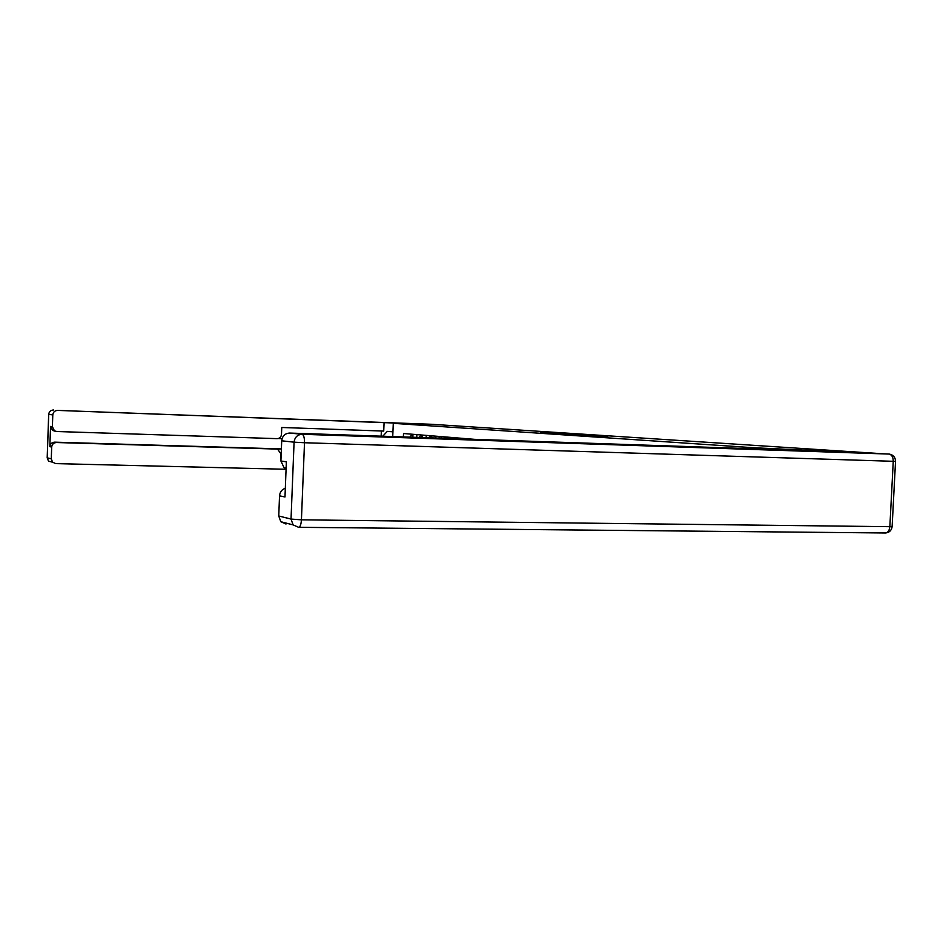 <?xml version="1.0" encoding="UTF-8"?>
<svg xmlns="http://www.w3.org/2000/svg" width="943" height="943" viewBox="0 0 943 943"><rect width="100%" height="100%" fill="white"/><g stroke="black" fill="none" stroke-linecap="round" stroke-linejoin="round"><path stroke-width="1.41" d="M568.028 434.57L607.846 436.314L568.028 434.57M540.563 432.436L569.407 433.78L540.551 432.578M393.29 423.336L431.929 424.303L877.308 453.406L756.168 447.901L393.29 423.336L392.736 436.562M555.592 433.721L595.563 435.501L555.592 433.768M551.808 433.509L582.479 434.64L551.808 433.509M461.987 438.306L461.952 438.908M455.929 438.707L455.976 437.811M451.626 437.458L451.579 438.554M445.721 438.354L445.78 436.986M441.56 436.633L441.489 438.212M435.796 438.024L435.878 436.173M431.764 435.831L431.682 437.882M426.142 437.693L426.236 435.383M422.24 435.053L422.134 437.552M416.747 437.375L416.865 434.617M412.975 434.299L412.845 437.246M393.856 436.597L401.859 436.868M474.482 439.332L403.521 433.521L403.38 436.915M756.168 447.901L756.109 448.88M565.965 434.393L592.428 435.36L565.953 434.44M553.4 433.426L564.975 433.957L553.4 433.426M759.634 448.998L759.681 448.019L788.713 449.988L289.607 433.061L302.125 434.287L888.978 454.066L759.681 448.019M286.012 524.025L280.802 521.703L278.751 515.986L279.541 495.818C279.906 491.998 281.839 489.476 285.328 488.262M286.094 468.812L284.079 467.763L280.908 461.009L281.709 440.794C282.358 435.961 284.986 433.391 289.607 433.061M279.541 495.818L284.986 496.985L286.366 461.822L280.908 461.009M392.936 431.823L387.302 431.375L382.764 436.22M434.534 424.468L384.084 422.641L383.73 431.081L281.757 427.485L281.486 434.381C281.132 437.033 279.682 438.46 277.124 438.648L56.91 431.517L52.537 430.373L50.557 426.425L49.849 446.664C50.238 443.858 51.841 442.361 54.682 442.161L281.391 448.915M381.149 436.161L381.361 430.998M384.084 422.641L57.641 410.405C54.8 410.582 53.173 412.067 52.796 414.885L52.384 426.707L54.376 430.668M54.682 442.161L56.533 442.526C53.68 442.727 52.065 444.236 51.688 447.053L51.276 458.852L52.572 462.211L55.802 463.614L286.071 469.272M56.533 442.526L276.712 449.068L277.655 449.21L280.731 453.595L280.931 460.49M282.075 438.648L278.244 438.519M276.712 449.068L281.379 449.009M55.059 431.21L52.537 430.373M274.684 448.809L275.462 448.903M459.536 438.825L460.573 438.189M448.833 438.46L450.33 437.352M440.9 438.189L441.524 437.434M438.554 438.118L440.381 436.538M430.904 437.858L431.729 436.68M428.652 437.776L430.692 435.749M421.262 437.528L422.205 435.949M419.081 437.458L421.262 434.982M411.938 437.21L412.928 435.242M409.828 437.139L412.091 434.228M278.751 515.986L291.033 519.074L293.12 524.909L298.636 527.314C300.18 526.937 301.112 524.449 301.43 519.829L889.85 526.677L893.257 461.304L304.506 442.738L301.43 519.829L291.033 519.074L294.075 442.184L281.709 440.794M280.802 521.703L293.12 524.909L298.636 527.314L884.876 532.972M294.075 442.184L304.506 442.738C304.53 437.752 303.74 434.935 302.125 434.287C297.434 434.617 294.746 437.257 294.075 442.184M895.532 461.351L892.137 526.371L889.85 526.677C889.414 530.591 887.87 532.701 885.241 533.007C889.214 532.689 891.512 530.555 892.137 526.618M888.978 454.066C891.772 454.667 893.198 457.084 893.257 461.304L895.544 461.268C895.355 457.308 893.327 454.927 889.449 454.102L888.978 454.066M51.688 447.053L49.849 446.664M50.557 426.425L52.384 426.707M52.796 414.885L48.718 414.425L47.221 457.826L51.276 458.852M433.804 424.362L57.641 410.405M48.718 414.425C49.107 411.643 50.698 410.17 53.515 409.993L53.515 409.993C50.663 410.17 49.06 411.643 48.682 414.425L48.718 414.425M51.311 461.881L48.506 461.151L47.197 457.768M48.682 414.413L47.185 457.815L48.506 461.151L52.572 462.211M284.079 467.763L286.118 468.093"/></g></svg>
